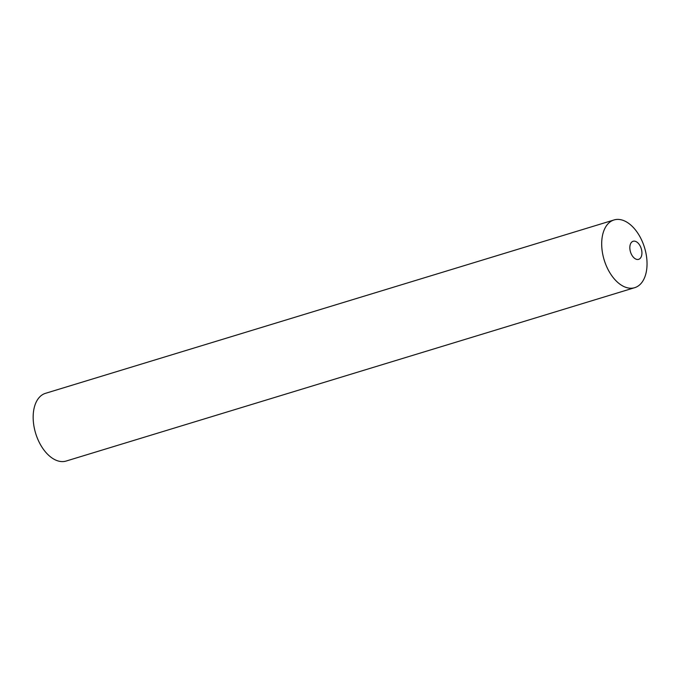 <?xml version="1.0" encoding="UTF-8"?>
<svg xmlns="http://www.w3.org/2000/svg" width="681" height="681" viewBox="0 0 681 681"><rect width="100%" height="100%" fill="white"/><g stroke="black" fill="none" stroke-linecap="round" stroke-linejoin="round"><path stroke-width="1.02" d="M636.412 259.299A9.44 5.627 73 0 0 641.902 252.174A9.44 5.627 73 0 0 635.339 241.321A9.44 5.627 73 0 0 629.857 248.446A9.44 5.627 73 0 0 636.412 259.299M626.367 287.518A35.403 21.102 73 0 0 646.95 260.814A35.403 21.102 73 0 0 622.366 220.116A35.403 21.102 73 0 0 601.783 246.828A35.403 21.102 73 0 0 626.367 287.518A35.403 21.102 -107 0 1 602.574 253.392A35.403 21.102 -107 0 1 614.041 219.954A35.403 21.102 -107 0 1 622.366 220.116A35.403 21.102 -107 0 1 646.15 254.243A35.403 21.102 -107 0 1 634.692 287.68A35.403 21.102 -107 0 1 626.367 287.518M634.692 287.68L66.159 461.046A35.403 21.102 -107 0 1 57.842 460.884A35.403 21.102 -107 0 1 34.05 426.757A35.403 21.102 -107 0 1 45.508 393.32L614.041 219.954"/></g></svg>
